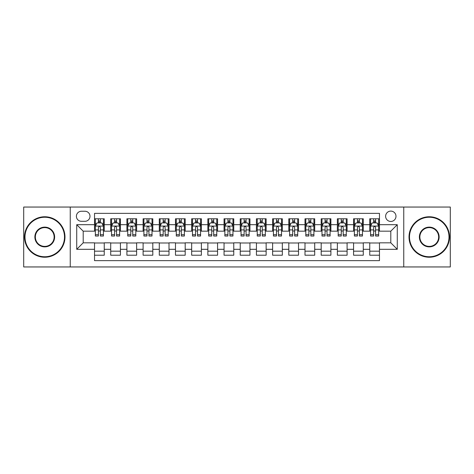 <?xml version="1.0" encoding="UTF-8"?>
<svg xmlns="http://www.w3.org/2000/svg" width="474" height="474" viewBox="0 0 474 474"><rect width="100%" height="100%" fill="white"/><g stroke="black" fill="none" stroke-linecap="round" stroke-linejoin="round"><path stroke-width="0.71" d="M390.801 211.096A5.178 5.178 0 0 0 385.623 216.274A5.178 5.178 0 0 0 390.801 221.459A5.178 5.178 0 0 0 395.986 216.274A5.178 5.178 0 0 0 390.801 211.096M403.753 266.951L450.3 266.951L450.3 207.049L403.753 207.049L403.753 266.951L70.247 266.951L70.247 207.049L23.7 207.049L23.7 266.951L70.247 266.951M379.473 218.787L369.756 218.787L369.756 224.694L363.28 224.694L363.28 231.17L369.756 231.17L369.756 224.694M363.28 224.694L363.28 218.787L353.568 218.787L353.568 224.694L347.092 224.694L347.092 231.17L353.568 231.17L353.568 224.694M347.092 224.694L347.092 218.787L337.375 218.787L337.375 224.694L330.899 224.694L330.899 231.17L337.375 231.17L337.375 224.694M330.899 224.694L330.899 218.787L321.188 218.787L321.188 224.694L314.712 224.694L314.712 231.17L321.188 231.17L321.188 224.694M314.712 224.694L314.712 218.787L304.995 218.787L304.995 224.694L298.519 224.694L298.519 231.17L304.995 231.17L304.995 224.694M298.519 224.694L298.519 218.787L288.808 218.787L288.808 224.694L282.332 224.694L282.332 231.17L288.808 231.17L288.808 224.694M282.332 224.694L282.332 218.787L272.615 218.787L272.615 224.694L266.139 224.694L266.139 231.17L272.615 231.17L272.615 224.694M266.139 224.694L266.139 218.787L256.428 218.787L256.428 224.694L249.952 224.694L249.952 231.17L256.428 231.17L256.428 224.694M249.952 224.694L249.952 218.787L240.235 218.787L240.235 224.694L233.765 224.694L233.765 231.17L240.235 231.17L240.235 224.694M233.765 224.694L233.765 218.787L224.048 218.787L224.048 224.694L217.572 224.694L217.572 231.17L224.048 231.17L224.048 224.694M217.572 224.694L217.572 218.787L207.861 218.787L207.861 224.694L201.385 224.694L201.385 231.17L207.861 231.17L207.861 224.694M201.385 224.694L201.385 218.787L191.668 218.787L191.668 224.694L185.192 224.694L185.192 231.17L191.668 231.17L191.668 224.694M185.192 224.694L185.192 218.787L175.481 218.787L175.481 224.694L169.005 224.694L169.005 231.17L175.481 231.17L175.481 224.694M169.005 224.694L169.005 218.787L159.288 218.787L159.288 224.694L152.812 224.694L152.812 231.17L159.288 231.17L159.288 224.694M152.812 224.694L152.812 218.787L143.101 218.787L143.101 224.694L136.625 224.694L136.625 231.17L143.101 231.17L143.101 224.694M136.625 224.694L136.625 218.787L126.908 218.787L126.908 224.694L120.432 224.694L120.432 231.17L126.908 231.17L126.908 224.694M120.432 224.694L120.432 218.787L110.72 218.787L110.72 231.17L104.244 231.17L104.244 218.787L94.527 218.787M94.527 255.213L104.244 255.213L104.244 242.83L110.72 242.83L110.72 255.213L120.432 255.213L120.432 242.83L126.908 242.83L126.908 249.306L120.432 249.306M126.908 249.306L126.908 255.213L136.625 255.213L136.625 242.83L143.101 242.83L143.101 249.306L136.625 249.306M143.101 249.306L143.101 255.213L152.812 255.213L152.812 242.83L159.288 242.83L159.288 249.306L152.812 249.306M159.288 249.306L159.288 255.213L169.005 255.213L169.005 242.83L175.481 242.83L175.481 249.306L169.005 249.306M175.481 249.306L175.481 255.213L185.192 255.213L185.192 242.83L191.668 242.83L191.668 249.306L185.192 249.306M191.668 249.306L191.668 255.213L201.385 255.213L201.385 242.83L207.861 242.83L207.861 249.306L201.385 249.306M207.861 249.306L207.861 255.213L217.572 255.213L217.572 242.83L224.048 242.83L224.048 249.306L217.572 249.306M224.048 249.306L224.048 255.213L233.765 255.213L233.765 242.83L240.235 242.83L240.235 249.306L233.765 249.306M240.235 249.306L240.235 255.213L249.952 255.213L249.952 242.83L256.428 242.83L256.428 249.306L249.952 249.306M256.428 249.306L256.428 255.213L266.139 255.213L266.139 242.83L272.615 242.83L272.615 249.306L266.139 249.306M272.615 249.306L272.615 255.213L282.332 255.213L282.332 242.83L288.808 242.83L288.808 249.306L282.332 249.306M288.808 249.306L288.808 255.213L298.519 255.213L298.519 242.83L304.995 242.83L304.995 249.306L298.519 249.306M304.995 249.306L304.995 255.213L314.712 255.213L314.712 242.83L321.188 242.83L321.188 249.306L314.712 249.306M321.188 249.306L321.188 255.213L330.899 255.213L330.899 242.83L337.375 242.83L337.375 249.306L330.899 249.306M337.375 249.306L337.375 255.213L347.092 255.213L347.092 242.83L353.568 242.83L353.568 249.306L347.092 249.306M353.568 249.306L353.568 255.213L363.28 255.213L363.28 242.83L369.756 242.83L369.756 249.306L363.28 249.306M81.415 221.299L84.976 221.299A5.018 5.018 0 0 0 89.995 216.274A5.018 5.018 0 0 0 84.976 211.256L81.415 211.256A5.018 5.018 0 0 0 76.397 216.274A5.018 5.018 0 0 0 81.415 221.299M403.753 207.049L70.247 207.049M379.473 224.694L379.473 213.365L94.527 213.365L94.527 231.17L83.199 231.17L83.199 242.83L94.527 242.83L94.527 260.635L379.473 260.635L379.473 242.83L390.801 242.83L390.801 231.17L379.473 231.17L379.473 224.694L397.277 224.694L397.277 249.306L379.473 249.306M94.527 249.306L76.723 249.306L76.723 224.694L94.527 224.694M369.756 249.306L369.756 255.213L379.473 255.213M94.527 222.833L95.339 222.833M98.414 222.833L100.358 222.833M103.433 222.833L104.244 222.833M94.527 231.01L95.339 231.01M98.414 231.01L100.358 231.01M103.433 231.01L104.244 231.01M94.527 242.99L104.244 242.99M94.527 251.167L104.244 251.167M110.72 231.01L111.532 231.01M114.607 231.01L116.551 231.01M119.626 231.01L120.432 231.01M110.72 222.833L111.532 222.833M114.607 222.833L116.551 222.833M119.626 222.833L120.432 222.833M110.72 242.99L120.432 242.99M110.72 251.167L120.432 251.167M126.908 242.99L136.625 242.99M126.908 251.167L136.625 251.167M126.908 222.833L127.719 222.833M130.794 222.833L132.738 222.833M135.813 222.833L136.625 222.833M126.908 231.01L127.719 231.01M130.794 231.01L132.738 231.01M135.813 231.01L136.625 231.01M143.101 242.99L152.812 242.99M143.101 251.167L152.812 251.167M143.101 222.833L143.906 222.833M146.987 222.833L148.925 222.833M152.006 222.833L152.812 222.833M143.101 231.01L143.906 231.01M146.987 231.01L148.925 231.01M152.006 231.01L152.812 231.01M159.288 242.99L169.005 242.99M159.288 251.167L169.005 251.167M159.288 222.833L160.099 222.833M163.174 222.833L165.118 222.833M168.193 222.833L169.005 222.833M159.288 231.01L160.099 231.01M163.174 231.01L165.118 231.01M168.193 231.01L169.005 231.01M175.481 242.99L185.192 242.99M175.481 251.167L185.192 251.167M175.481 222.833L176.287 222.833M179.362 222.833L181.305 222.833M184.386 222.833L185.192 222.833M175.481 231.01L176.287 231.01M179.362 231.01L181.305 231.01M184.386 231.01L185.192 231.01M191.668 242.99L201.385 242.99M191.668 251.167L201.385 251.167M191.668 222.833L192.48 222.833M195.555 222.833L197.498 222.833M200.573 222.833L201.385 222.833M191.668 231.01L192.48 231.01M195.555 231.01L197.498 231.01M200.573 231.01L201.385 231.01M207.861 242.99L217.572 242.99M207.861 251.167L217.572 251.167M207.861 222.833L208.667 222.833M211.742 222.833L213.685 222.833M216.76 222.833L217.572 222.833M207.861 231.01L208.667 231.01M211.742 231.01L213.685 231.01M216.76 231.01L217.572 231.01M224.048 242.99L233.765 242.99M224.048 251.167L233.765 251.167M224.048 222.833L224.86 222.833M227.935 222.833L229.878 222.833M232.953 222.833L233.765 222.833M224.048 231.01L224.86 231.01M227.935 231.01L229.878 231.01M232.953 231.01L233.765 231.01M240.235 242.99L249.952 242.99M240.235 251.167L249.952 251.167M240.235 222.833L241.047 222.833M244.122 222.833L246.065 222.833M249.14 222.833L249.952 222.833M240.235 231.01L241.047 231.01M244.122 231.01L246.065 231.01M249.14 231.01L249.952 231.01M256.428 242.99L266.139 242.99M256.428 251.167L266.139 251.167M256.428 222.833L257.24 222.833M260.315 222.833L262.258 222.833M265.333 222.833L266.139 222.833M256.428 231.01L257.24 231.01M260.315 231.01L262.258 231.01M265.333 231.01L266.139 231.01M272.615 242.99L282.332 242.99M272.615 251.167L282.332 251.167M272.615 222.833L273.427 222.833M276.502 222.833L278.445 222.833M281.52 222.833L282.332 222.833M272.615 231.01L273.427 231.01M276.502 231.01L278.445 231.01M281.52 231.01L282.332 231.01M288.808 242.99L298.519 242.99M288.808 251.167L298.519 251.167M288.808 222.833L289.614 222.833M292.695 222.833L294.638 222.833M297.713 222.833L298.519 222.833M288.808 231.01L289.614 231.01M292.695 231.01L294.638 231.01M297.713 231.01L298.519 231.01M304.995 242.99L314.712 242.99M304.995 251.167L314.712 251.167M304.995 222.833L305.807 222.833M308.882 222.833L310.826 222.833M313.901 222.833L314.712 222.833M304.995 231.01L305.807 231.01M308.882 231.01L310.826 231.01M313.901 231.01L314.712 231.01M321.188 242.99L330.899 242.99M321.188 251.167L330.899 251.167M321.188 222.833L321.994 222.833M325.075 222.833L327.013 222.833M330.094 222.833L330.899 222.833M321.188 231.01L321.994 231.01M325.075 231.01L327.013 231.01M330.094 231.01L330.899 231.01M337.375 242.99L347.092 242.99M337.375 251.167L347.092 251.167M337.375 222.833L338.187 222.833M341.262 222.833L343.206 222.833M346.281 222.833L347.092 222.833M337.375 231.01L338.187 231.01M341.262 231.01L343.206 231.01M346.281 231.01L347.092 231.01M353.568 242.99L363.28 242.99M353.568 251.167L363.28 251.167M353.568 222.833L354.374 222.833M357.449 222.833L359.393 222.833M362.468 222.833L363.28 222.833M353.568 231.01L354.374 231.01M357.449 231.01L359.393 231.01M362.468 231.01L363.28 231.01M369.756 242.99L379.473 242.99M369.756 251.167L379.473 251.167M369.756 222.833L370.567 222.833M373.642 222.833L375.586 222.833M378.661 222.833L379.473 222.833M369.756 231.01L370.567 231.01M373.642 231.01L375.586 231.01M378.661 231.01L379.473 231.01M83.199 231.17L76.723 224.694M83.199 242.83L76.723 249.306M397.277 224.694L390.801 231.17M397.277 249.306L390.801 242.83M100.358 220.89L98.414 220.89M103.433 234.707L100.358 234.707L100.358 236.028L103.433 236.028L103.433 226.151L101.815 222.916L96.957 222.916L95.339 226.151L95.339 236.028L98.414 236.028L98.414 234.707L95.339 234.707M95.339 226.151L95.339 218.787M103.433 226.151L103.433 218.787M98.414 222.916L98.414 218.787M100.358 218.787L100.358 222.916M100.358 234.707L100.358 227.366C99.712 226.122 99.066 226.122 98.414 227.366L98.414 234.707M44.746 217.246A19.754 19.754 0 0 0 24.998 237A19.754 19.754 0 0 0 44.746 256.754A19.754 19.754 0 0 0 64.5 237A19.754 19.754 0 0 0 44.746 217.246M44.746 257.24A20.24 20.24 0 0 1 24.512 237A20.24 20.24 0 0 1 44.746 216.76A20.24 20.24 0 0 1 64.985 237A20.24 20.24 0 0 1 44.746 257.24M44.746 227.123A9.877 9.877 0 0 1 54.623 237A9.877 9.877 0 0 1 44.746 246.877A9.877 9.877 0 0 1 34.869 237A9.877 9.877 0 0 1 44.746 227.123M44.746 246.391A9.391 9.391 0 0 0 54.137 237A9.391 9.391 0 0 0 44.746 227.609A9.391 9.391 0 0 0 35.354 237A9.391 9.391 0 0 0 44.746 246.391M429.254 217.246A19.754 19.754 0 0 0 409.5 237A19.754 19.754 0 0 0 429.254 256.754A19.754 19.754 0 0 0 449.002 237A19.754 19.754 0 0 0 429.254 217.246M429.254 257.24A20.24 20.24 0 0 1 409.015 237A20.24 20.24 0 0 1 429.254 216.76A20.24 20.24 0 0 1 449.488 237A20.24 20.24 0 0 1 429.254 257.24M429.254 227.123A9.877 9.877 0 0 1 439.131 237A9.877 9.877 0 0 1 429.254 246.877A9.877 9.877 0 0 1 419.377 237A9.877 9.877 0 0 1 429.254 227.123M429.254 246.391A9.391 9.391 0 0 0 438.646 237A9.391 9.391 0 0 0 429.254 227.609A9.391 9.391 0 0 0 419.863 237A9.391 9.391 0 0 0 429.254 246.391M116.551 220.89L114.607 220.89M119.626 234.707L116.551 234.707L116.551 236.028L119.626 236.028L119.626 226.151L118.008 222.916L113.15 222.916L111.532 226.151L111.532 236.028L114.607 236.028L114.607 234.707L111.532 234.707M111.532 226.151L111.532 218.787M119.626 226.151L119.626 218.787M114.607 222.916L114.607 218.787M116.551 218.787L116.551 222.916M116.551 234.707L116.551 227.366C115.899 226.122 115.253 226.122 114.607 227.366L114.607 234.707M132.738 220.89L130.794 220.89M135.813 234.707L132.738 234.707L132.738 236.028L135.813 236.028L135.813 226.151L134.195 222.916L129.337 222.916L127.719 226.151L127.719 236.028L130.794 236.028L130.794 234.707L127.719 234.707M127.719 226.151L127.719 218.787M135.813 226.151L135.813 218.787M130.794 222.916L130.794 218.787M132.738 218.787L132.738 222.916M132.738 234.707L132.738 227.366C132.092 226.122 131.446 226.122 130.794 227.366L130.794 234.707M148.925 220.89L146.987 220.89M152.006 234.707L148.925 234.707L148.925 236.028L152.006 236.028L152.006 226.151L150.382 222.916L145.53 222.916L143.906 226.151L143.906 236.028L146.987 236.028L146.987 234.707L143.906 234.707M143.906 226.151L143.906 218.787M152.006 226.151L152.006 218.787M146.987 222.916L146.987 218.787M148.925 218.787L148.925 222.916M148.925 234.707L148.925 227.366C148.279 226.122 147.633 226.122 146.987 227.366L146.987 234.707M165.118 220.89L163.174 220.89M168.193 234.707L165.118 234.707L165.118 236.028L168.193 236.028L168.193 226.151L166.575 222.916L161.717 222.916L160.099 226.151L160.099 236.028L163.174 236.028L163.174 234.707L160.099 234.707M160.099 226.151L160.099 218.787M168.193 226.151L168.193 218.787M163.174 222.916L163.174 218.787M165.118 218.787L165.118 222.916M165.118 234.707L165.118 227.366C164.472 226.122 163.82 226.122 163.174 227.366L163.174 234.707M181.305 220.89L179.362 220.89M184.386 234.707L181.305 234.707L181.305 236.028L184.386 236.028L184.386 226.151L182.763 222.916L177.91 222.916L176.287 226.151L176.287 236.028L179.362 236.028L179.362 234.707L176.287 234.707M176.287 226.151L176.287 218.787M184.386 226.151L184.386 218.787M179.362 222.916L179.362 218.787M181.305 218.787L181.305 222.916M181.305 234.707L181.305 227.366C180.659 226.122 180.013 226.122 179.362 227.366L179.362 234.707M197.498 220.89L195.555 220.89M200.573 234.707L197.498 234.707L197.498 236.028L200.573 236.028L200.573 226.151L198.956 222.916L194.097 222.916L192.48 226.151L192.48 236.028L195.555 236.028L195.555 234.707L192.48 234.707M192.48 226.151L192.48 218.787M200.573 226.151L200.573 218.787M195.555 222.916L195.555 218.787M197.498 218.787L197.498 222.916M197.498 234.707L197.498 227.366C196.852 226.122 196.2 226.122 195.555 227.366L195.555 234.707M213.685 220.89L211.742 220.89M216.76 234.707L213.685 234.707L213.685 236.028L216.76 236.028L216.76 226.151L215.143 222.916L210.284 222.916L208.667 226.151L208.667 236.028L211.742 236.028L211.742 234.707L208.667 234.707M208.667 226.151L208.667 218.787M216.76 226.151L216.76 218.787M211.742 222.916L211.742 218.787M213.685 218.787L213.685 222.916M213.685 234.707L213.685 227.366C213.039 226.122 212.393 226.122 211.742 227.366L211.742 234.707M229.878 220.89L227.935 220.89M232.953 234.707L229.878 234.707L229.878 236.028L232.953 236.028L232.953 226.151L231.336 222.916L226.477 222.916L224.86 226.151L224.86 236.028L227.935 236.028L227.935 234.707L224.86 234.707M224.86 226.151L224.86 218.787M232.953 226.151L232.953 218.787M227.935 222.916L227.935 218.787M229.878 218.787L229.878 222.916M229.878 234.707L229.878 227.366C229.232 226.122 228.581 226.122 227.935 227.366L227.935 234.707M246.065 220.89L244.122 220.89M249.14 234.707L246.065 234.707L246.065 236.028L249.14 236.028L249.14 226.151L247.523 222.916L242.664 222.916L241.047 226.151L241.047 236.028L244.122 236.028L244.122 234.707L241.047 234.707M241.047 226.151L241.047 218.787M249.14 226.151L249.14 218.787M244.122 222.916L244.122 218.787M246.065 218.787L246.065 222.916M246.065 234.707L246.065 227.366C245.419 226.122 244.774 226.122 244.122 227.366L244.122 234.707M262.258 220.89L260.315 220.89M265.333 234.707L262.258 234.707L262.258 236.028L265.333 236.028L265.333 226.151L263.716 222.916L258.857 222.916L257.24 226.151L257.24 236.028L260.315 236.028L260.315 234.707L257.24 234.707M257.24 226.151L257.24 218.787M265.333 226.151L265.333 218.787M260.315 222.916L260.315 218.787M262.258 218.787L262.258 222.916M262.258 234.707L262.258 227.366C261.607 226.122 260.961 226.122 260.315 227.366L260.315 234.707M278.445 220.89L276.502 220.89M281.52 234.707L278.445 234.707L278.445 236.028L281.52 236.028L281.52 226.151L279.903 222.916L275.044 222.916L273.427 226.151L273.427 236.028L276.502 236.028L276.502 234.707L273.427 234.707M273.427 226.151L273.427 218.787M281.52 226.151L281.52 218.787M276.502 222.916L276.502 218.787M278.445 218.787L278.445 222.916M278.445 234.707L278.445 227.366C277.8 226.122 277.154 226.122 276.502 227.366L276.502 234.707M294.638 220.89L292.695 220.89M297.713 234.707L294.638 234.707L294.638 236.028L297.713 236.028L297.713 226.151L296.09 222.916L291.237 222.916L289.614 226.151L289.614 236.028L292.695 236.028L292.695 234.707L289.614 234.707M289.614 226.151L289.614 218.787M297.713 226.151L297.713 218.787M292.695 222.916L292.695 218.787M294.638 218.787L294.638 222.916M294.638 234.707L294.638 227.366C293.987 226.122 293.341 226.122 292.695 227.366L292.695 234.707M310.826 220.89L308.882 220.89M313.901 234.707L310.826 234.707L310.826 236.028L313.901 236.028L313.901 226.151L312.283 222.916L307.425 222.916L305.807 226.151L305.807 236.028L308.882 236.028L308.882 234.707L305.807 234.707M305.807 226.151L305.807 218.787M313.901 226.151L313.901 218.787M308.882 222.916L308.882 218.787M310.826 218.787L310.826 222.916M310.826 234.707L310.826 227.366C310.18 226.122 309.534 226.122 308.882 227.366L308.882 234.707M327.013 220.89L325.075 220.89M330.094 234.707L327.013 234.707L327.013 236.028L330.094 236.028L330.094 226.151L328.47 222.916L323.618 222.916L321.994 226.151L321.994 236.028L325.075 236.028L325.075 234.707L321.994 234.707M321.994 226.151L321.994 218.787M330.094 226.151L330.094 218.787M325.075 222.916L325.075 218.787M327.013 218.787L327.013 222.916M327.013 234.707L327.013 227.366C326.367 226.122 325.721 226.122 325.075 227.366L325.075 234.707M343.206 220.89L341.262 220.89M346.281 234.707L343.206 234.707L343.206 236.028L346.281 236.028L346.281 226.151L344.663 222.916L339.805 222.916L338.187 226.151L338.187 236.028L341.262 236.028L341.262 234.707L338.187 234.707M338.187 226.151L338.187 218.787M346.281 226.151L346.281 218.787M341.262 222.916L341.262 218.787M343.206 218.787L343.206 222.916M343.206 234.707L343.206 227.366C342.56 226.122 341.908 226.122 341.262 227.366L341.262 234.707M359.393 220.89L357.449 220.89M362.468 234.707L359.393 234.707L359.393 236.028L362.468 236.028L362.468 226.151L360.85 222.916L355.992 222.916L354.374 226.151L354.374 236.028L357.449 236.028L357.449 234.707L354.374 234.707M354.374 226.151L354.374 218.787M362.468 226.151L362.468 218.787M357.449 222.916L357.449 218.787M359.393 218.787L359.393 222.916M359.393 234.707L359.393 227.366C358.747 226.122 358.101 226.122 357.449 227.366L357.449 234.707M375.586 220.89L373.642 220.89M378.661 234.707L375.586 234.707L375.586 236.028L378.661 236.028L378.661 226.151L377.043 222.916L372.185 222.916L370.567 226.151L370.567 236.028L373.642 236.028L373.642 234.707L370.567 234.707M370.567 226.151L370.567 218.787M378.661 226.151L378.661 218.787M373.642 222.916L373.642 218.787M375.586 218.787L375.586 222.916M375.586 234.707L375.586 227.366C374.94 226.122 374.288 226.122 373.642 227.366L373.642 234.707M110.72 249.306L104.244 249.306M110.72 224.694L104.244 224.694M103.391 226.074L95.381 226.074M95.339 223.805L96.512 223.805M102.26 223.805L103.433 223.805M98.414 229.908L95.339 229.908M103.433 229.908L100.358 229.908M100.358 221.921L98.414 221.921M119.584 226.074L111.568 226.074M111.532 223.805L112.705 223.805M118.453 223.805L119.626 223.805M114.607 229.908L111.532 229.908M119.626 229.908L116.551 229.908M116.551 221.921L114.607 221.921M135.771 226.074L127.761 226.074M127.719 223.805L128.892 223.805M134.64 223.805L135.813 223.805M130.794 229.908L127.719 229.908M135.813 229.908L132.738 229.908M132.738 221.921L130.794 221.921M151.964 226.074L143.948 226.074M143.906 223.805L145.08 223.805M150.833 223.805L152.006 223.805M146.987 229.908L143.906 229.908M152.006 229.908L148.925 229.908M148.925 221.921L146.987 221.921M168.152 226.074L160.141 226.074M160.099 223.805L161.273 223.805M167.02 223.805L168.193 223.805M163.174 229.908L160.099 229.908M168.193 229.908L165.118 229.908M165.118 221.921L163.174 221.921M184.345 226.074L176.328 226.074M176.287 223.805L177.46 223.805M183.207 223.805L184.386 223.805M179.362 229.908L176.287 229.908M184.386 229.908L181.305 229.908M181.305 221.921L179.362 221.921M200.532 226.074L192.521 226.074M192.48 223.805L193.653 223.805M199.4 223.805L200.573 223.805M195.555 229.908L192.48 229.908M200.573 229.908L197.498 229.908M197.498 221.921L195.555 221.921M216.725 226.074L208.708 226.074M208.667 223.805L209.84 223.805M215.587 223.805L216.76 223.805M211.742 229.908L208.667 229.908M216.76 229.908L213.685 229.908M213.685 221.921L211.742 221.921M232.912 226.074L224.895 226.074M224.86 223.805L226.033 223.805M231.78 223.805L232.953 223.805M227.935 229.908L224.86 229.908M232.953 229.908L229.878 229.908M229.878 221.921L227.935 221.921M249.105 226.074L241.088 226.074M241.047 223.805L242.22 223.805M247.967 223.805L249.14 223.805M244.122 229.908L241.047 229.908M249.14 229.908L246.065 229.908M246.065 221.921L244.122 221.921M265.292 226.074L257.275 226.074M257.24 223.805L258.413 223.805M264.16 223.805L265.333 223.805M260.315 229.908L257.24 229.908M265.333 229.908L262.258 229.908M262.258 221.921L260.315 221.921M281.479 226.074L273.468 226.074M273.427 223.805L274.6 223.805M280.347 223.805L281.52 223.805M276.502 229.908L273.427 229.908M281.52 229.908L278.445 229.908M278.445 221.921L276.502 221.921M297.672 226.074L289.655 226.074M289.614 223.805L290.793 223.805M296.54 223.805L297.713 223.805M292.695 229.908L289.614 229.908M297.713 229.908L294.638 229.908M294.638 221.921L292.695 221.921M313.859 226.074L305.849 226.074M305.807 223.805L306.98 223.805M312.727 223.805L313.901 223.805M308.882 229.908L305.807 229.908M313.901 229.908L310.826 229.908M310.826 221.921L308.882 221.921M330.052 226.074L322.036 226.074M321.994 223.805L323.167 223.805M328.92 223.805L330.094 223.805M325.075 229.908L321.994 229.908M330.094 229.908L327.013 229.908M327.013 221.921L325.075 221.921M346.239 226.074L338.229 226.074M338.187 223.805L339.36 223.805M345.108 223.805L346.281 223.805M341.262 229.908L338.187 229.908M346.281 229.908L343.206 229.908M343.206 221.921L341.262 221.921M362.432 226.074L354.416 226.074M354.374 223.805L355.547 223.805M361.295 223.805L362.468 223.805M357.449 229.908L354.374 229.908M362.468 229.908L359.393 229.908M359.393 221.921L357.449 221.921M378.619 226.074L370.609 226.074M370.567 223.805L371.74 223.805M377.488 223.805L378.661 223.805M373.642 229.908L370.567 229.908M378.661 229.908L375.586 229.908M375.586 221.921L373.642 221.921"/></g></svg>
